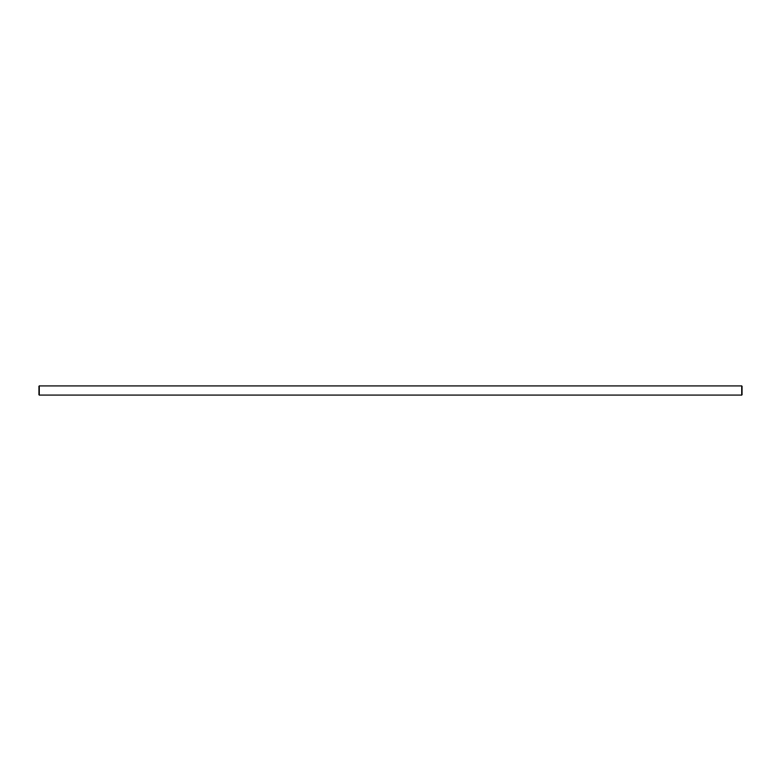 <?xml version="1.0" encoding="UTF-8"?>
<svg xmlns="http://www.w3.org/2000/svg" width="781" height="781" viewBox="0 0 781 781"><rect width="100%" height="100%" fill="white"/><g stroke="black" fill="none" stroke-linecap="round" stroke-linejoin="round"><path stroke-width="1.17" d="M39.05 385.96L39.05 395.04L741.95 395.04L741.95 385.96L39.05 385.96"/></g></svg>
